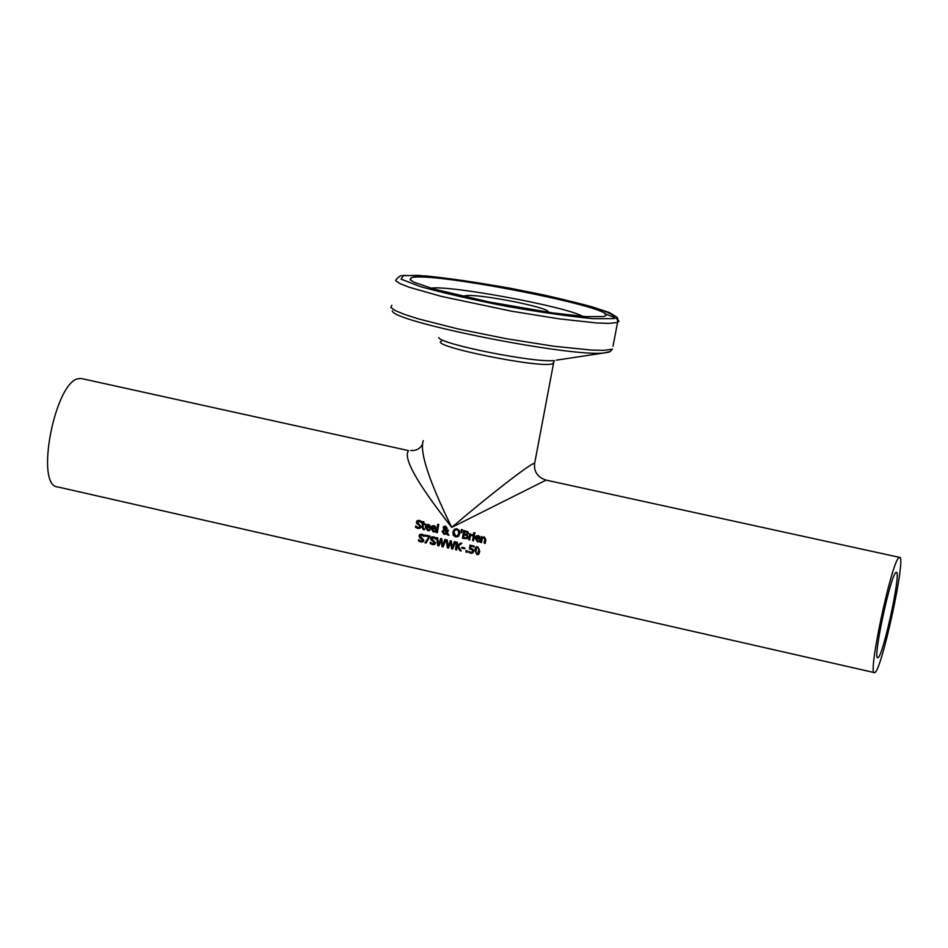 <?xml version="1.0" encoding="UTF-8"?>
<svg xmlns="http://www.w3.org/2000/svg" width="948" height="948" viewBox="0 0 948 948"><rect width="100%" height="100%" fill="white"/><g stroke="black" fill="none" stroke-linecap="round" stroke-linejoin="round"><path stroke-width="1.42" d="M474.13 546.783L470.848 546.249L470.599 548.288L473.052 549.283L473.656 551.298L472.791 552.957L470.824 553.265L468.833 552.388L468.928 551.321L470.919 552.4L472.388 552.056L472.91 550.907L472.578 549.721L469.793 548.928L470.232 545.195M472.649 553.063L469.142 552.234L469.213 551.511M472.08 552.198L472.578 549.721M472.282 549.864L469.793 548.928M469.485 549.07L469.959 545.124L474.213 546.084L474.107 546.984L470.848 546.249M415.52 527.289L415.722 525.986L418.021 527.55L419.609 527.301L419.182 525.228L416.682 523.58L416.421 522.052L417.037 520.902L419.419 520.381L421.611 521.4L421.398 522.656L419.324 521.305L417.511 522.182L421.031 526.709L420.071 528.202L417.961 528.451L415.52 527.289L415.971 526.223M419.893 528.309L415.828 527.159M419.407 527.444L420.237 526.507L419.478 525.097L416.99 523.45L416.729 521.921L417.867 520.416M421.457 522.301L418.495 521.222M429.764 530.501L428.01 530.501L425.557 526.827L427.062 524.469M430.274 527.965L426.233 527.254L427.821 529.778L429.918 529.517L429.752 530.584L427.702 530.631L425.249 526.958L426.173 525.002L428.46 524.422L430.013 525.453L430.238 528.143L426.233 527.254M429.408 527.183L428.259 525.228L426.351 526.495L429.717 527.052L429.574 525.796L427.453 525.228M424.514 529.6L422.298 527.242L422.275 523.213M422.524 524.114L422.002 523.154L422.666 523.296L422.962 521.601L423.934 521.815L423.638 523.509L425.427 523.912L425.285 524.742L423.495 524.339L423.033 527.135L422.998 528.297L424.633 528.842L424.503 529.731L423.389 529.648L421.99 527.372L422.82 523.995M422.666 523.296L423.235 521.661M423.495 524.339L425.32 524.552M435.345 531.757L433.591 531.757L431.139 528.083L432.644 525.713M435.855 529.209L431.814 528.498L433.402 531.022L435.499 530.761L435.333 531.84L433.283 531.887L430.842 528.214L431.743 526.27L434.042 525.666L435.606 526.709L435.831 529.399L431.814 528.498M435.002 528.439L433.84 526.472L431.933 527.752L435.298 528.309L435.156 527.052L433.035 526.472M443.901 529.553L443.166 527.562L443.925 526.424L445.548 526.199L447.207 528.273L445.37 529.896L446.887 532.207L447.361 529.968L448.38 530.193L447.361 532.918L448.925 535.253L447.598 534.956L446.994 533.475L444.162 534.352L442.1 531.52L444.197 529.422L443.463 527.444L444.316 526.247M448.771 535.028L447.894 534.826M447.598 534.956L446.698 533.606M445.916 534.162L444.458 534.222L442.396 531.39L443.806 529.588M446.887 532.207L447.622 530.027M445.37 529.896L446.224 529.648M444.339 530.039L443.214 531.496L444.565 533.57L446.318 533.049L444.517 529.956M446.318 533.049L444.624 529.908M445.844 533.416L446.615 532.918M445.833 528.948L445.382 526.851L444.505 527.088L444.268 528.498L444.944 529.411L446.129 528.818L446.461 528.024L445.133 526.744M445.501 529.233L446.129 528.818M437.407 532.48L436.696 532.314L438.023 524.327M437.763 524.268L438.734 524.481L437.372 532.669L436.4 532.444L437.763 524.268M462.482 538.298L463.797 530.453L467.838 531.686L468.371 533.333L466.985 534.814L468.122 537.089L467.032 538.665L462.482 538.298L464.058 530.513M467.091 538.642L462.778 538.168M466.606 535.525L464.117 534.755L466.89 535.395L467.032 536.888L466.89 535.395M464.117 534.755L463.643 537.646L466.298 537.895L467.032 536.888M466.298 537.895L467.328 536.758M467.02 532.326L464.662 531.579L467.317 532.195L467.269 533.238L467.317 532.195M464.662 531.579L464.259 533.89L466.665 534.151L467.269 533.238M466.772 534.103L467.565 533.108M457.872 536.722L455.941 536.805L453.606 535.182L453.168 531.97L454.625 529.15L457.019 528.759L459.318 530.394L459.721 533.641L458.642 536.13L455.644 536.935L453.31 535.312L452.871 532.101L454.329 529.28M457.268 535.869L458.939 533.262L458.714 530.75L457.149 529.541L455.668 529.707M455.787 536.047L457.789 535.454L458.654 533.392L458.429 530.88L456.853 529.671L454.862 530.228L453.95 532.338L455.787 536.047M472.566 540.561L473.526 534.684L474.51 534.897L473.55 540.775L472.566 540.561L473.787 534.743M473.573 540.585L472.851 540.431M461.795 532.634L461.64 529.6M461.048 532.669L461.368 529.541L462.529 529.802L461.344 532.539M479.581 541.663L477.78 541.663L475.327 537.978L476.785 535.644M476.026 538.405L477.614 540.941L479.735 540.68L479.558 541.758L477.496 541.806L475.043 538.12L475.813 536.331L478.278 535.573L479.854 536.604L480.067 539.317L476.026 538.405L480.091 539.128M479.096 537.089L476.832 536.58L476.145 537.658L479.226 538.346L479.38 536.947L477.2 536.39M479.226 538.346L479.38 536.947M469.698 539.72L468.987 539.554L469.912 533.878M472.602 535.347L470.836 535.501M472.507 535.561L470.338 535.75L469.675 539.91L468.691 539.696L469.663 533.819L470.635 534.032L470.481 534.921L472.744 534.542L472.566 535.537M484.215 543.168L484.784 538.464L483.942 537.824L482.307 538.203L481.596 542.588L480.612 542.363L481.584 536.485L482.449 537.362L484.369 536.935L485.803 539.59L485.198 543.394L484.215 543.168L485.056 538.334L482.71 538.002M485.222 543.204L484.499 543.038M480.612 542.363L481.833 536.544M481.62 542.398L480.897 542.232M474.794 533.748L473.929 533.558L474.083 532.705M473.834 532.646L474.948 532.894L474.758 533.937L473.644 533.688L473.834 532.646M424.953 542.777L429.136 536.876L425.154 535.987L425.261 535.087L430.155 536.189L426.043 543.026L424.953 542.777L429.444 536.746L425.474 535.857L425.557 535.146M426.173 542.837L425.273 542.635M422.938 541.865L418.85 540.727L418.921 539.874M424.052 536.047L420.912 535.087M422.393 541.035L423.14 540.135L422.298 538.76L419.739 537.149L419.383 535.667L420.379 534.234M423.934 536.402L421.884 535.087L420.154 535.928L423.91 540.348L423.069 541.794L421.007 542.019L418.53 540.87L418.637 539.613L420.995 541.142L422.82 540.265L419.419 537.291L419.075 535.798L419.573 534.719L421.919 534.198L424.147 535.205L424.017 536.367M437.775 545.657L436.59 537.635L437.644 537.871L438.521 544.519L440.737 538.559L441.78 538.796L442.645 545.527L444.885 539.495L445.892 539.72L443.154 546.878L442.005 546.617L441.377 539.839L438.912 545.918L437.775 545.657L436.921 537.706M443.226 546.676L442.325 546.475M442.005 546.617L441.069 539.981M438.983 545.716L438.094 545.515M442.645 545.527L445.11 539.542M438.521 544.519L440.974 538.618M434.634 544.484L430.522 543.358L430.593 542.505M435.736 538.677L432.584 537.717M434.077 543.666L434.824 542.754L433.983 541.391L431.423 539.779L431.067 538.286L432.039 536.864M435.618 539.033L433.568 537.717L431.838 538.559L435.594 542.979L434.753 544.425L432.679 544.65L430.202 543.5L430.309 542.244L432.679 543.773L434.504 542.896L431.103 539.91L430.759 538.428L431.233 537.374L433.603 536.817L435.843 537.836L435.701 538.997M455.597 549.674L456.403 542.09L457.434 542.315L457.019 545.823L460.61 543.026L461.866 543.311L458.251 546.001L461.238 550.954L459.91 550.646L457.718 546.356L456.912 546.901L456.628 549.911L455.597 549.674L456.687 542.149M461.084 550.693L460.218 550.504M459.91 550.646L457.41 546.498M456.64 549.698L455.917 549.532M457.019 545.823L460.704 543.05M452.232 547.683L454.471 541.652L455.49 541.877L452.729 549.034L451.58 548.774L450.656 542.126L448.487 548.074L447.338 547.814L446.164 539.779L447.231 540.016L448.096 546.676L450.324 540.716L451.366 540.952L452.232 547.683L454.696 541.699M448.096 546.676L450.549 540.775M448.558 547.873L447.657 547.671L446.496 539.862M452.812 548.833L451.9 548.631L450.656 542.126M465.918 552.009L466.061 550.563L467.293 550.847L467.163 552.281L465.918 552.009L466.345 550.634M467.186 552.068L466.238 551.855M464.769 548.631L462.114 548.027L462.186 547.316M461.913 547.257L464.84 547.908L464.745 548.833L461.806 548.181L461.913 547.257M478.444 554.45L477.188 554.485L475.09 550.006L476.477 546.759M479.759 551.25L478.906 554.035L476.891 554.639L474.794 550.148L475.706 547.316L477.756 546.723L479.759 551.25M478.693 551.013L478.681 548.619L477.65 547.577L476.524 547.908L475.872 552.731L476.963 553.798L478.053 553.466L478.693 551.013M477.851 553.668L478.977 548.489L477.045 547.565M898.787 557.791C891.227 562.97 867.242 676.386 874.483 672.63C880.905 674.585 906.952 554.616 899.498 557.365L898.787 557.791M82.393 378.75L408.576 450.608C402.734 457.777 417.132 483.373 451.734 527.384L546.084 480.115M81.433 378.536L79.158 378.584C55.221 379.781 34.318 486.68 57.899 486.976L874.234 672.57M603.485 316.525L585.852 316.62L553.158 312.982L489.808 302.128L434.303 289.164L413.814 282.16L410.117 279.672L410.982 278.013C425.853 269.955 626.652 309.475 604.516 316.229L603.485 316.525M582.641 316.371C566.774 306.702 449.234 284.874 430.961 288.204M547.754 312.212L547.991 312.129C549.473 310.28 538.938 306.939 516.399 302.128C489.369 296.831 472.223 294.698 464.982 295.717L465.018 296.854M534.482 464.84L534.672 463.205C531.176 462.885 490.045 494.678 451.734 527.384C428.958 480.885 419.466 451.983 423.27 440.666L423.27 440.666M895.741 572.687C890.101 576.811 872.444 660.341 877.777 657.639C882.517 659.168 901.821 570.234 896.287 572.355L895.741 572.687M613.783 318.647L593.187 318.682C569.381 316.419 540.313 312.259 505.971 306.216C471.772 299.532 443.178 292.968 420.201 286.545L401.075 279.127L403.481 275.406L426.043 275.951C449.719 278.404 477.555 282.457 509.514 288.121C541.379 294.318 568.788 300.528 591.753 306.737C609.694 312.402 617.041 316.371 613.783 318.647M613 346.304L617.551 322.439L617.539 318.255C618.594 318.173 615.738 316.229 608.96 312.413C594.467 307.294 572.556 301.44 543.24 294.84C504.253 286.711 462.731 280.217 418.672 275.37L400.554 275.75L396.631 278.771L395.648 280.691L399.855 283.559L409.181 287.244L441.495 296.416L511.588 311.205L559.261 318.86L596.541 322.948L608.971 323.387L617.551 322.439C621.13 320.862 616.84 317.983 604.694 313.8M392.354 310.719C390.209 321.431 570.755 357.503 604.291 352.917L610.311 351.435L612.455 349.148L603.84 350.345L591.386 350.073L554.094 346.269L506.469 338.732L457.967 328.932L418.293 318.848L404.263 314.321L394.984 310.446L390.813 307.389L391.832 305.268M556.31 360.169L608.569 352.253L610.63 351.234M441.531 341.126C427.512 345.712 539.945 368.689 552.684 363.795L554.438 360.963L553.94 360.536C534.838 363.096 438.912 343.887 438.77 337.512M899.498 557.365L546.001 480.091C537.469 477.152 533.688 471.535 534.672 463.216L553.786 362.018M410.579 280.193L410.982 278.013M422.085 444.944C419.727 448.961 415.935 450.81 410.697 450.513M464.982 295.717L464.804 296.677"/></g></svg>
